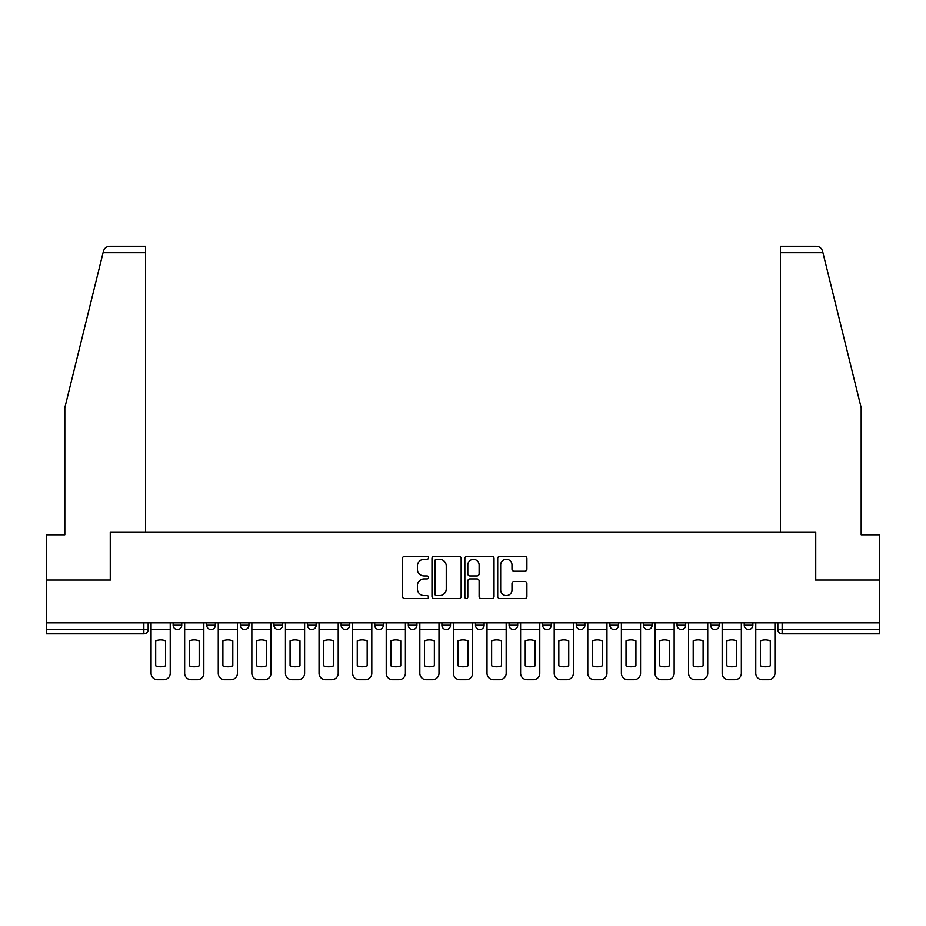 <?xml version="1.0" encoding="UTF-8"?>
<svg xmlns="http://www.w3.org/2000/svg" width="926" height="926" viewBox="0 0 926 926"><rect width="100%" height="100%" fill="white"/><g stroke="black" fill="none" stroke-linecap="round" stroke-linejoin="round"><path stroke-width="1.39" d="M428.541 557.799A1.482 1.482 0 0 0 427.071 556.318L404.604 556.318A2.118 2.118 0 0 0 402.497 558.436L402.497 596.483A2.118 2.118 0 0 0 404.604 598.601L427.071 598.601A1.482 1.482 0 0 0 428.541 597.12A1.482 1.482 0 0 0 427.071 595.638L424.154 595.638A6.76 6.76 0 0 1 417.394 588.878L417.394 585.707A6.76 6.76 0 0 1 424.154 578.935L427.071 578.935A1.482 1.482 0 0 0 428.541 577.454A1.482 1.482 0 0 0 427.071 575.984L424.154 575.984A6.76 6.76 0 0 1 417.394 569.212L417.394 566.041A6.76 6.76 0 0 1 424.154 559.281L427.071 559.281A1.482 1.482 0 0 0 428.541 557.799M542.682 622.897L542.682 625.27L551.294 625.27A4.306 4.306 0 0 1 546.988 629.576A4.306 4.306 0 0 1 542.682 625.27L542.682 622.897M441.899 622.897L441.899 625.27L450.511 625.27A4.306 4.306 0 0 1 446.205 629.576A4.306 4.306 0 0 1 441.899 625.27L441.899 622.897M374.706 622.897L374.706 625.27L383.318 625.27A4.306 4.306 0 0 1 379.012 629.576A4.306 4.306 0 0 1 374.706 625.27L374.706 622.897M341.115 622.897L341.115 625.27L349.727 625.27A4.306 4.306 0 0 1 345.421 629.576A4.306 4.306 0 0 1 341.115 625.27L341.115 622.897M273.922 622.897L273.922 625.27L282.534 625.27A4.306 4.306 0 0 1 278.228 629.576A4.306 4.306 0 0 1 273.922 625.27L273.922 622.897M524.776 571.226A2.118 2.118 0 0 0 526.894 569.108L526.894 558.436A2.118 2.118 0 0 0 524.776 556.318L499.832 556.318A2.118 2.118 0 0 0 497.713 558.436L497.713 596.483A2.118 2.118 0 0 0 499.832 598.601L524.776 598.601A2.118 2.118 0 0 0 526.894 596.483L526.894 583.588A2.118 2.118 0 0 0 524.776 581.47L514.104 581.47A2.118 2.118 0 0 0 511.985 583.588L511.985 589.978A5.66 5.66 0 0 1 506.337 595.638A5.66 5.66 0 0 1 500.677 589.978L500.677 564.929A5.66 5.66 0 0 1 506.337 559.281A5.66 5.66 0 0 1 511.985 564.929L511.985 569.108A2.118 2.118 0 0 0 514.104 571.226L524.776 571.226M103.064 252.717L103.446 251.166C104.43 248.11 106.513 246.466 109.719 246.247L145.579 246.247L145.579 252.717L103.064 252.717L64.82 407.764L64.82 534.823L46.3 534.823L46.3 580.046L110.472 580.046L110.472 532.022L815.528 532.022L815.528 580.046L879.7 580.046L879.7 622.897L46.3 622.897L46.3 629.576L148.16 629.576L148.16 622.897L148.16 629.576A4.306 4.306 0 0 1 143.854 633.882L46.3 633.882L46.3 629.576M145.579 252.717L145.579 532.022L110.263 532.022L110.263 580.046L46.3 580.046L46.3 622.897M461.148 558.436A2.118 2.118 0 0 0 459.041 556.318L434.097 556.318A2.118 2.118 0 0 0 431.979 558.436L431.979 596.483A2.118 2.118 0 0 0 434.097 598.601L459.041 598.601A2.118 2.118 0 0 0 461.148 596.483L461.148 558.436M466.959 556.318L491.903 556.318A2.118 2.118 0 0 1 494.021 558.436L494.021 596.483A2.118 2.118 0 0 1 491.903 598.601L481.231 598.601A2.118 2.118 0 0 1 479.112 596.483L479.112 581.053A2.118 2.118 0 0 0 477.006 578.935L469.922 578.935A2.118 2.118 0 0 0 467.804 581.053L467.804 597.12A1.482 1.482 0 0 1 466.334 598.601A1.482 1.482 0 0 1 464.852 597.12L464.852 558.436A2.118 2.118 0 0 1 466.959 556.318M777.84 622.897L777.84 629.576L879.7 629.576L879.7 633.882L782.146 633.882A4.306 4.306 0 0 1 777.84 629.576M879.7 622.897L879.7 629.576M752.861 622.897L752.861 625.27A4.306 4.306 0 0 1 748.555 629.576A4.306 4.306 0 0 1 744.249 625.27L752.861 625.27A4.306 4.306 0 0 1 748.555 629.576M744.249 622.897L744.249 625.27M719.27 622.897L719.27 625.27A4.306 4.306 0 0 1 714.953 629.576A4.306 4.306 0 0 1 710.647 625.27L719.27 625.27M710.647 622.897L710.647 625.27M685.668 622.897L685.668 625.27A4.306 4.306 0 0 1 681.362 629.576A4.306 4.306 0 0 1 677.056 625.27L685.668 625.27M677.056 622.897L677.056 625.27M652.078 622.897L652.078 625.27A4.306 4.306 0 0 1 647.772 629.576A4.306 4.306 0 0 1 643.466 625.27L652.078 625.27M643.466 622.897L643.466 625.27M618.487 622.897L618.487 625.27A4.306 4.306 0 0 1 614.169 629.576A4.306 4.306 0 0 1 609.864 625.27A4.306 4.306 0 0 0 614.169 629.576M609.864 622.897L609.864 625.27L618.487 625.27M584.885 622.897L584.885 625.27A4.306 4.306 0 0 1 580.579 629.576A4.306 4.306 0 0 1 576.273 625.27A4.306 4.306 0 0 0 580.579 629.576M576.273 622.897L576.273 625.27L584.885 625.27M551.294 622.897L551.294 625.27A4.306 4.306 0 0 1 546.988 629.576M517.703 622.897L517.703 625.27A4.306 4.306 0 0 1 513.386 629.576A4.306 4.306 0 0 1 509.08 625.27L517.703 625.27M509.08 622.897L509.08 625.27M484.101 622.897L484.101 625.27A4.306 4.306 0 0 1 479.795 629.576A4.306 4.306 0 0 1 475.489 625.27L484.101 625.27L484.101 622.897M475.489 622.897L475.489 625.27M450.511 622.897L450.511 625.27M416.92 622.897L416.92 625.27A4.306 4.306 0 0 1 412.614 629.576A4.306 4.306 0 0 1 408.297 625.27L416.92 625.27L416.92 622.897M408.297 622.897L408.297 625.27M383.318 622.897L383.318 625.27L383.318 622.897M349.727 625.27L349.727 622.897L349.727 625.27A4.306 4.306 0 0 1 345.421 629.576M316.136 622.897L316.136 625.27A4.306 4.306 0 0 1 311.83 629.576A4.306 4.306 0 0 1 307.513 625.27A4.306 4.306 0 0 0 311.83 629.576A4.306 4.306 0 0 0 316.136 625.27L316.136 622.897M307.513 622.897L307.513 625.27L316.136 625.27M282.534 622.897L282.534 625.27M248.944 622.897L248.944 625.27A4.306 4.306 0 0 1 244.638 629.576A4.306 4.306 0 0 1 240.332 625.27A4.306 4.306 0 0 0 244.638 629.576A4.306 4.306 0 0 0 248.944 625.27L240.332 625.27L240.332 622.897M206.73 622.897L206.73 625.27L215.353 625.27L215.353 622.897L215.353 625.27A4.306 4.306 0 0 1 211.047 629.576A4.306 4.306 0 0 1 206.73 625.27A4.306 4.306 0 0 0 211.047 629.576M173.139 622.897L173.139 625.27L181.751 625.27L181.751 622.897L181.751 625.27A4.306 4.306 0 0 1 177.445 629.576A4.306 4.306 0 0 1 173.139 625.27A4.306 4.306 0 0 0 177.445 629.576M143.854 622.897L143.854 633.882A4.306 4.306 0 0 0 148.16 629.576M436.424 559.281A1.482 1.482 0 0 0 434.942 560.762L434.942 594.156A1.482 1.482 0 0 0 436.424 595.638L439.48 595.638A6.76 6.76 0 0 0 446.251 588.878L446.251 566.041A6.76 6.76 0 0 0 439.48 559.281L436.424 559.281M479.112 565.034A5.66 5.66 0 0 0 473.464 559.385A5.66 5.66 0 0 0 467.804 565.034L467.804 573.865A2.118 2.118 0 0 0 469.922 575.984L477.006 575.984A2.118 2.118 0 0 0 479.112 573.865L479.112 565.034M151.065 629.576L151.065 673.283A6.459 6.459 149.7 0 0 157.524 679.753L163.775 679.753A6.459 6.459 -30.3 0 0 170.234 673.283L170.234 629.576L151.065 629.576L151.065 622.897M170.234 629.576L170.234 622.897M165.604 665.875L165.604 640.861A13.346 13.346 149.7 0 0 155.695 640.861L155.695 665.875A13.346 13.346 -30.3 0 0 165.604 665.875M103.446 251.166C104.048 249.43 104.048 249.43 103.446 251.166M822.936 252.717L822.554 251.166C821.952 249.43 821.952 249.43 822.554 251.166C821.952 249.43 821.952 249.43 822.554 251.166C821.57 248.11 819.487 246.466 816.281 246.247L780.421 246.247L780.421 532.022L815.737 532.022L815.737 580.046L879.7 580.046L879.7 534.823L861.18 534.823L861.18 407.764L822.936 252.717L780.421 252.717M184.656 629.576L184.656 673.283A6.459 6.459 149.7 0 0 191.126 679.753L197.365 679.753A6.459 6.459 -30.3 0 0 203.824 673.283L203.824 629.576L184.656 629.576L184.656 622.897M203.824 629.576L203.824 622.897M199.194 665.875L199.194 640.861A13.346 13.346 149.7 0 0 189.286 640.861L189.286 665.875A13.346 13.346 -30.3 0 0 199.194 665.875M218.258 629.576L218.258 673.283A6.459 6.459 149.7 0 0 224.717 679.753L230.956 679.753A6.459 6.459 -30.3 0 0 237.426 673.283L237.426 629.576L218.258 629.576L218.258 622.897M237.426 629.576L237.426 622.897M232.796 665.875L232.796 640.861A13.346 13.346 149.7 0 0 222.888 640.861L222.888 665.875A13.346 13.346 -30.3 0 0 232.796 665.875M251.849 629.576L251.849 673.283A6.459 6.459 149.7 0 0 258.308 679.753L264.558 679.753A6.459 6.459 -30.3 0 0 271.017 673.283L271.017 629.576L251.849 629.576L251.849 622.897M271.017 629.576L271.017 622.897M266.387 665.875L266.387 640.861A13.346 13.346 149.7 0 0 256.479 640.861L256.479 665.875A13.346 13.346 -30.3 0 0 266.387 665.875M285.44 629.576L285.44 673.283A6.459 6.459 149.7 0 0 291.91 679.753L298.149 679.753A6.459 6.459 -30.3 0 0 304.608 673.283L304.608 629.576L285.44 629.576L285.44 622.897M304.608 629.576L304.608 622.897M299.978 665.875L299.978 640.861A13.346 13.346 149.7 0 0 290.07 640.861L290.07 665.875A13.346 13.346 -30.3 0 0 299.978 665.875M319.042 629.576L319.042 673.283A6.459 6.459 149.7 0 0 325.501 679.753L331.74 679.753A6.459 6.459 -30.3 0 0 338.21 673.283L338.21 629.576L319.042 629.576L319.042 622.897M338.21 629.576L338.21 622.897M333.58 665.875L333.58 640.861A13.346 13.346 149.7 0 0 323.672 640.861L323.672 665.875A13.346 13.346 -30.3 0 0 333.58 665.875M352.632 629.576L352.632 673.283A6.459 6.459 149.7 0 0 359.091 679.753L365.342 679.753A6.459 6.459 -30.3 0 0 371.801 673.283L371.801 629.576L352.632 629.576L352.632 622.897M371.801 629.576L371.801 622.897M367.171 665.875L367.171 640.861A13.346 13.346 149.7 0 0 357.262 640.861L357.262 665.875A13.346 13.346 -30.3 0 0 367.171 665.875M386.223 629.576L386.223 673.283A6.459 6.459 149.7 0 0 392.693 679.753L398.932 679.753A6.459 6.459 -30.3 0 0 405.391 673.283L405.391 629.576L386.223 629.576L386.223 622.897M405.391 629.576L405.391 622.897M400.761 665.875L400.761 640.861A13.346 13.346 149.7 0 0 390.853 640.861L390.853 665.875A13.346 13.346 -30.3 0 0 400.761 665.875M419.825 629.576L419.825 673.283A6.459 6.459 149.7 0 0 426.284 679.753L432.523 679.753A6.459 6.459 -30.3 0 0 438.993 673.283L438.993 629.576L419.825 629.576L419.825 622.897M438.993 629.576L438.993 622.897M434.363 665.875L434.363 640.861A13.346 13.346 149.7 0 0 424.455 640.861L424.455 665.875A13.346 13.346 -30.3 0 0 434.363 665.875M453.416 629.576L453.416 673.283A6.459 6.459 149.7 0 0 459.875 679.753L466.125 679.753A6.459 6.459 -30.3 0 0 472.584 673.283L472.584 629.576L453.416 629.576L453.416 622.897M472.584 629.576L472.584 622.897M467.954 665.875L467.954 640.861A13.346 13.346 149.7 0 0 458.046 640.861L458.046 665.875A13.346 13.346 -30.3 0 0 467.954 665.875M487.007 629.576L487.007 673.283A6.459 6.459 149.7 0 0 493.477 679.753L499.716 679.753A6.459 6.459 -30.3 0 0 506.175 673.283L506.175 629.576L487.007 629.576L487.007 622.897M506.175 629.576L506.175 622.897M501.545 665.875L501.545 640.861A13.346 13.346 149.7 0 0 491.637 640.861L491.637 665.875A13.346 13.346 -30.3 0 0 501.545 665.875M520.609 629.576L520.609 673.283A6.459 6.459 149.7 0 0 527.068 679.753L533.307 679.753A6.459 6.459 -30.3 0 0 539.777 673.283L539.777 629.576L520.609 629.576L520.609 622.897M539.777 629.576L539.777 622.897M535.147 665.875L535.147 640.861A13.346 13.346 149.7 0 0 525.239 640.861L525.239 665.875A13.346 13.346 -30.3 0 0 535.147 665.875M554.199 629.576L554.199 673.283A6.459 6.459 149.7 0 0 560.658 679.753L566.909 679.753A6.459 6.459 -30.3 0 0 573.368 673.283L573.368 629.576L554.199 629.576L554.199 622.897M573.368 629.576L573.368 622.897M568.738 665.875L568.738 640.861A13.346 13.346 149.7 0 0 558.829 640.861L558.829 665.875A13.346 13.346 -30.3 0 0 568.738 665.875M587.79 629.576L587.79 673.283A6.459 6.459 149.7 0 0 594.26 679.753L600.499 679.753A6.459 6.459 -30.3 0 0 606.958 673.283L606.958 629.576L587.79 629.576L587.79 622.897M606.958 629.576L606.958 622.897M602.328 665.875L602.328 640.861A13.346 13.346 149.7 0 0 592.42 640.861L592.42 665.875A13.346 13.346 -30.3 0 0 602.328 665.875M621.392 629.576L621.392 673.283A6.459 6.459 149.7 0 0 627.851 679.753L634.09 679.753A6.459 6.459 -30.3 0 0 640.56 673.283L640.56 629.576L621.392 629.576L621.392 622.897M640.56 629.576L640.56 622.897M635.93 665.875L635.93 640.861A13.346 13.346 149.7 0 0 626.022 640.861L626.022 665.875A13.346 13.346 -30.3 0 0 635.93 665.875M654.983 629.576L654.983 673.283A6.459 6.459 149.7 0 0 661.442 679.753L667.692 679.753A6.459 6.459 -30.3 0 0 674.151 673.283L674.151 629.576L654.983 629.576L654.983 622.897M674.151 629.576L674.151 622.897M669.521 665.875L669.521 640.861A13.346 13.346 149.7 0 0 659.613 640.861L659.613 665.875A13.346 13.346 -30.3 0 0 669.521 665.875M688.574 629.576L688.574 673.283A6.459 6.459 149.7 0 0 695.044 679.753L701.283 679.753A6.459 6.459 -30.3 0 0 707.742 673.283L707.742 629.576L688.574 629.576L688.574 622.897M707.742 629.576L707.742 622.897M703.112 665.875L703.112 640.861A13.346 13.346 149.7 0 0 693.204 640.861L693.204 665.875A13.346 13.346 -30.3 0 0 703.112 665.875M722.176 629.576L722.176 673.283A6.459 6.459 149.7 0 0 728.635 679.753L734.874 679.753A6.459 6.459 -30.3 0 0 741.344 673.283L741.344 629.576L722.176 629.576L722.176 622.897M741.344 629.576L741.344 622.897M736.714 665.875L736.714 640.861A13.346 13.346 149.7 0 0 726.806 640.861L726.806 665.875A13.346 13.346 -30.3 0 0 736.714 665.875M755.766 629.576L755.766 673.283A6.459 6.459 149.7 0 0 762.225 679.753L768.476 679.753A6.459 6.459 -30.3 0 0 774.935 673.283L774.935 629.576L755.766 629.576L755.766 622.897M774.935 629.576L774.935 622.897M770.305 665.875L770.305 640.861A13.346 13.346 149.7 0 0 760.396 640.861L760.396 665.875A13.346 13.346 -30.3 0 0 770.305 665.875M782.146 622.897L782.146 633.882"/></g></svg>

